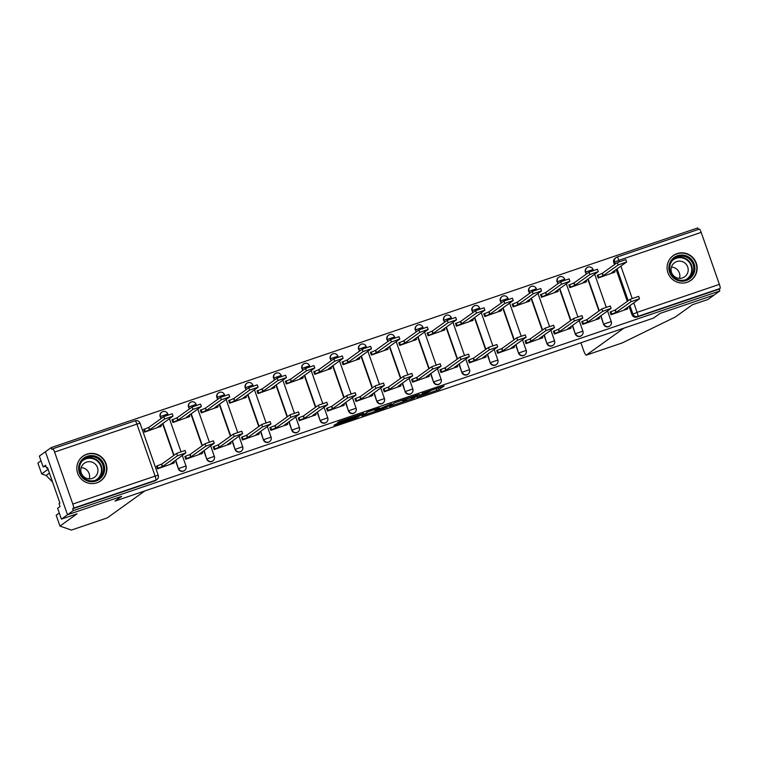 <?xml version="1.0" encoding="UTF-8"?>
<svg xmlns="http://www.w3.org/2000/svg" width="758" height="758" viewBox="0 0 758 758"><rect width="100%" height="100%" fill="white"/><g stroke="black" fill="none" stroke-linecap="round" stroke-linejoin="round"><path stroke-width="1.14" d="M416.881 397.192L438.948 389.659L444.084 385.964L422.159 393.393L430.468 390.995L419.525 395.297L427.398 393.194L416.881 397.192M687.136 282.279A15.207 14.952 54.3 0 0 695.418 261.103A15.207 14.952 54.3 0 0 673.256 255.588A15.207 14.952 54.3 0 0 687.136 282.279M96.882 482.827A15.207 14.952 54.3 0 0 105.163 461.65A15.207 14.952 54.3 0 0 83.001 456.136A15.207 14.952 54.3 0 0 96.882 482.827M337.471 423.485L333.975 425.323L335.472 424.925L356.525 417.772L363.726 413.262L339.091 421.656L337.329 422.926L338.854 422.5L360.391 414.692L356.961 417.184L337.471 423.485M580.903 342.777L583.518 350.243A5.846 1.023 -108.8 0 0 586.266 355.151A5.846 1.023 -108.8 0 0 586.313 355.132L622.185 342.938L675.302 317.015L692.376 304.754L708.01 299.448L714.083 295.08L659.934 313.48L653.472 318.114L115.197 501L121.65 496.367L67.5 514.767L73.261 510.636L719.844 290.949L719.2 289.111L720.1 288.466L637.781 316.437A3.894 3.837 -125.7 0 1 632.854 313.992L629.926 305.645M653.642 318L660.114 313.414L714.083 295.08L719.844 290.949M389.451 406.478L414.067 398.111L419.202 394.416L394.558 402.811L389.451 406.478M384.259 408.344L361.689 415.924L368.89 411.423L379.426 407.937L377.304 409.472L378.829 409.045L391.545 403.787L386.324 407.539L384.154 408.041M61.417 519.126L57.627 508.286L60.053 506.543L59.029 503.606L59.891 502.98L47.479 467.525L46.608 468.141L45.575 465.204L43.149 466.947L39.35 456.108L45.423 451.749L67.5 514.767L121.469 496.433L115.017 501.066L144.816 490.938L107.276 517.885L71.404 530.079L59.967 526.08L77.051 513.82L61.417 519.126L67.5 514.767L45.423 451.749L51.184 447.608L697.777 227.921L698.308 229.456M73.261 510.636L72.616 508.798L73.507 508.154A3.894 0.682 -108.8 0 0 72.806 504.061L54.595 452.062A3.894 0.682 -108.8 0 0 52.757 448.783A3.894 0.682 -108.8 0 0 52.728 448.802L51.828 449.447L51.184 447.608M719.2 289.111L636.881 317.081A3.894 3.837 -125.7 0 1 631.954 314.636L629.036 306.289M627.311 301.371L616.169 269.535M614.444 264.627L613.753 262.638L614.643 261.993A3.894 3.837 -125.7 0 1 616.993 257.085A3.894 0.682 -108.8 0 1 617.031 257.066A3.894 3.894 0 0 0 616.008 257.597L615.108 258.241A3.894 3.837 54.3 0 0 613.753 262.638M617.059 257.066L699.321 229.115A3.894 0.682 71.2 0 1 699.35 229.096A3.894 0.682 71.2 0 1 701.178 232.374L719.389 284.373A3.894 0.682 71.2 0 1 720.1 288.466M597.92 275.012L597.219 275.249L598.185 278.006L614.463 272.236M610.787 311.756L610.086 311.993L611.052 314.75L627.33 308.98M582.438 321.392L581.737 321.629L582.703 324.386L598.981 318.616M569.571 284.638L568.87 284.875L569.836 287.633L586.114 281.872M554.089 331.019L553.387 331.255L554.354 334.013L570.632 328.242M541.221 294.275L540.52 294.511L541.487 297.269L557.765 291.498M525.739 340.655L525.038 340.892L526.005 343.649L542.283 337.879M512.872 303.911L512.171 304.147L513.138 306.895L529.416 301.134M497.39 350.281L496.689 350.528L497.655 353.275L513.933 347.515M484.523 313.537L483.822 313.774L484.788 316.531L501.066 310.761M469.041 359.917L468.34 360.154L469.306 362.911L485.584 357.141M456.174 323.173L455.473 323.41L456.439 326.167L472.717 320.397M440.692 369.553L439.991 369.79L440.957 372.548L457.235 366.777M427.825 332.8L427.124 333.037L428.09 335.794L444.368 330.024M412.343 379.18L411.641 379.417L412.608 382.174L428.886 376.404M399.475 342.436L398.774 342.673L399.741 345.43L416.019 339.66M383.993 388.816L383.292 389.053L384.259 391.81L400.537 386.04M371.117 352.063L370.425 352.309L371.392 355.057L387.67 349.296M355.644 398.443L354.943 398.68L355.909 401.437L372.187 395.676M342.768 361.699L342.076 361.936L343.042 364.693L359.32 358.922M327.295 408.079L326.594 408.316L327.56 411.073L343.838 405.303M314.418 371.335L313.727 371.572L314.684 374.329L330.971 368.559M298.946 417.715L298.245 417.952L299.211 420.699L315.489 414.939M286.069 380.961L285.378 381.198L286.334 383.955L302.622 378.185M270.587 427.341L269.895 427.578L270.862 430.336L287.14 424.565M257.72 390.597L257.028 390.834L257.985 393.591L274.273 387.821M242.238 436.978L241.546 437.214L242.513 439.972L258.791 434.201M229.371 400.224L228.679 400.461L229.636 403.218L245.924 397.457M213.889 446.604L213.197 446.841L214.163 449.598L230.441 443.828M201.022 409.86L200.32 410.097L201.287 412.854L217.574 407.084M185.539 456.24L184.848 456.477L185.805 459.234L202.092 453.464M172.672 419.496L171.971 419.733L172.938 422.49L189.225 416.72M157.19 465.867L156.499 466.113L157.456 468.861L173.743 463.1M144.323 429.123L143.622 429.36L144.588 432.117L160.876 426.347M185.956 466.056A3.894 3.837 -125.7 0 1 184.592 470.453L184.27 470.68A3.894 3.837 54.3 0 1 178.367 468.757L175.439 460.4M173.715 455.482L162.572 423.656M160.848 418.738L160.478 416.53A3.894 3.837 -125.7 0 1 162.818 411.613M214.306 456.42A3.894 3.837 -125.7 0 1 212.941 460.826L212.619 461.054A3.894 3.837 54.3 0 1 206.716 459.121L203.788 450.764M202.073 445.856L190.921 414.02M189.197 409.102L188.827 406.894A3.894 3.837 -125.7 0 1 191.168 401.986M242.655 446.794A3.894 3.837 -125.7 0 1 241.29 451.19L240.968 451.417A3.894 3.837 54.3 0 1 235.065 449.485L232.137 441.137M230.423 436.22L219.27 404.384M217.546 399.475L217.176 397.258A3.894 3.837 -125.7 0 1 219.517 392.35M271.004 437.158A3.894 3.837 -125.7 0 1 269.64 441.563L269.327 441.791A3.894 3.837 54.3 0 1 263.414 439.858L260.487 431.501M258.772 426.593L247.62 394.757M245.895 389.839L245.526 387.632A3.894 3.837 -125.7 0 1 247.875 382.724M299.353 427.521A3.894 3.837 -125.7 0 1 297.989 431.927L297.676 432.155A3.894 3.837 54.3 0 1 291.764 430.222L288.836 421.874M287.121 416.957L275.969 385.121M274.244 380.213L273.875 377.996A3.894 3.837 -125.7 0 1 276.225 373.088M327.702 417.895A3.894 3.837 -125.7 0 1 326.338 422.291L326.025 422.528A3.894 3.837 54.3 0 1 320.113 420.595L317.185 412.238M315.47 407.321L304.318 375.494M302.603 370.577L302.224 368.369A3.894 3.837 -125.7 0 1 304.574 363.452M356.052 408.259A3.894 3.837 -125.7 0 1 354.687 412.665L354.374 412.892A3.894 3.837 54.3 0 1 348.462 410.959L345.534 402.602M343.819 397.694L332.667 365.858M330.952 360.941L330.573 358.733A3.894 3.837 -125.7 0 1 332.923 353.825M384.401 398.632A3.894 3.837 -125.7 0 1 383.036 403.029L382.724 403.256A3.894 3.837 54.3 0 1 376.811 401.323L373.884 392.976M372.169 388.058L361.016 356.232M359.301 351.314L358.922 349.097A3.894 3.837 -125.7 0 1 361.272 344.189M412.75 388.996A3.894 3.837 -125.7 0 1 411.386 393.402L411.073 393.629A3.894 3.837 54.3 0 1 405.16 391.696L402.233 383.34M400.518 378.431L389.366 346.596M387.651 341.678L387.272 339.47A3.894 3.837 -125.7 0 1 389.621 334.562M441.099 379.36A3.894 3.837 -125.7 0 1 439.735 383.766L439.422 383.993A3.894 3.837 54.3 0 1 433.51 382.06L430.582 373.713M428.867 368.795L417.715 336.959M416 332.051L415.621 329.834A3.894 3.837 -125.7 0 1 417.971 324.926M469.448 369.733A3.894 3.837 -125.7 0 1 468.084 374.13L467.771 374.367A3.894 3.837 54.3 0 1 461.859 372.434L458.941 364.077M457.216 359.159L446.064 327.333M444.349 322.415L443.97 320.208A3.894 3.837 -125.7 0 1 446.32 315.3M497.798 360.097A3.894 3.837 -125.7 0 1 496.433 364.503L496.12 364.731A3.894 3.837 54.3 0 1 490.208 362.798L487.29 354.45M485.565 349.533L474.413 317.697M472.698 312.789L472.319 310.572A3.894 3.837 -125.7 0 1 474.669 305.663M526.147 350.471A3.894 3.837 -125.7 0 1 524.782 354.867L524.47 355.095A3.894 3.837 54.3 0 1 518.557 353.171L515.639 344.814M513.915 339.897L502.762 308.07M501.047 303.153L500.668 300.945A3.894 3.837 -125.7 0 1 503.018 296.027M554.496 340.835A3.894 3.837 -125.7 0 1 553.141 345.241L552.819 345.468A3.894 3.837 54.3 0 1 546.906 343.535L543.988 335.178M542.264 330.27L531.112 298.434M529.397 293.517L529.018 291.309A3.894 3.837 -125.7 0 1 531.367 286.401M582.845 331.208A3.894 3.837 -125.7 0 1 581.49 335.604L581.168 335.832A3.894 3.837 54.3 0 1 575.256 333.899L572.337 325.552M570.613 320.634L559.47 288.798M557.746 283.89L557.367 281.673A3.894 3.837 -125.7 0 1 559.717 276.765M611.194 321.572A3.894 3.837 -125.7 0 1 609.839 325.978L609.517 326.205A3.894 3.837 54.3 0 1 603.605 324.272L600.687 315.915M598.962 311.007L587.82 279.171M586.095 274.254L585.716 272.046A3.894 3.837 -125.7 0 1 588.066 267.138M167.745 414.058L167.793 414.001A3.894 3.894 0 0 0 161.833 412.125L161.52 412.352A3.894 3.837 54.3 0 0 160.156 416.758M196.095 404.421L196.142 404.374A3.894 3.894 0 0 0 190.182 402.489L189.87 402.725A3.894 3.837 54.3 0 0 188.505 407.122M224.444 394.795L224.491 394.738A3.894 3.894 0 0 0 218.531 392.862L218.219 393.089A3.894 3.837 54.3 0 0 216.854 397.495M252.793 385.159L252.84 385.102A3.894 3.894 0 0 0 246.881 383.226L246.568 383.453A3.894 3.837 54.3 0 0 245.204 387.859M281.142 375.532L281.19 375.475A3.894 3.894 0 0 0 275.23 373.599L274.917 373.827A3.894 3.837 54.3 0 0 273.553 378.223M309.491 365.896L309.539 365.839A3.894 3.894 0 0 0 303.579 363.963L303.266 364.191A3.894 3.837 54.3 0 0 301.902 368.596M337.841 356.26L337.888 356.213A3.894 3.894 0 0 0 331.928 354.327L331.616 354.564A3.894 3.837 54.3 0 0 330.251 358.96M366.19 346.633L366.237 346.577A3.894 3.894 0 0 0 360.287 344.701L359.965 344.928A3.894 3.837 54.3 0 0 358.6 349.334M394.539 336.997L394.586 336.95A3.894 3.894 0 0 0 388.636 335.064L388.314 335.292A3.894 3.837 54.3 0 0 386.95 339.698M422.888 327.371L422.936 327.314A3.894 3.894 0 0 0 416.985 325.438L416.663 325.665A3.894 3.837 54.3 0 0 415.299 330.062M451.237 317.735L451.285 317.678A3.894 3.894 0 0 0 445.334 315.802L445.012 316.029A3.894 3.837 54.3 0 0 443.648 320.435M479.587 308.099L479.634 308.051A3.894 3.894 0 0 0 473.684 306.175L473.362 306.403A3.894 3.837 54.3 0 0 471.997 310.799M507.936 298.472L507.983 298.415A3.894 3.894 0 0 0 502.033 296.539L501.711 296.766A3.894 3.837 54.3 0 0 500.346 301.172M536.285 288.836L536.332 288.789A3.894 3.894 0 0 0 530.382 286.903L530.06 287.13A3.894 3.837 54.3 0 0 528.705 291.536M564.634 279.209L564.682 279.152A3.894 3.894 0 0 0 558.731 277.276L558.409 277.504A3.894 3.837 54.3 0 0 557.054 281.91M592.983 269.573L593.031 269.516A3.894 3.894 0 0 0 587.08 267.64L586.758 267.868A3.894 3.837 54.3 0 0 585.403 272.274M72.616 508.798L154.935 480.828A3.894 3.837 54.3 0 0 155.921 480.316L156.821 479.672A3.894 3.837 -125.7 0 1 155.835 480.184L73.507 508.154M430.43 390.607L438.247 387.859M394.615 402.773L402.47 400.11M410.429 399.305L415.318 395.799L406.117 399.267L402.972 401.56L410.429 399.305M374.594 409.576L366.881 412.2M375.172 410.988L385.926 406.875L375.172 410.988L374.642 409.472M597.295 275.457L602.468 273.221L603.302 275.609L598.128 277.845M613.838 272.681L615.041 271.8L611.668 272.766L626.62 262.003L618.215 264.912L603.302 275.609M602.468 273.221L617.372 262.524L625.786 259.615L626.62 262.003M626.705 309.435L627.908 308.553L624.535 309.52L639.496 298.756L631.082 301.656L616.169 312.353L611.687 314.096L610.853 311.709L615.335 309.965L630.239 299.268L638.653 296.369L639.496 298.756M610.162 312.201L610.853 311.709M610.995 314.598L611.687 314.096M616.169 312.353L615.335 309.965M568.945 285.093L574.119 282.857L574.952 285.245L569.779 287.481M585.489 282.317L586.692 281.436L583.319 282.402L598.27 271.639L589.866 274.538L574.952 285.245M574.119 282.857L589.023 272.15L597.437 269.251L598.27 271.639M540.596 294.72L545.769 292.484L546.603 294.871L541.43 297.108M557.139 291.944L558.343 291.072L554.96 292.029L569.921 281.275L561.517 284.174L546.603 294.871M545.769 292.484L560.674 281.786L569.087 278.878L569.921 281.275M622.185 342.938L621.598 343.042L622.185 342.938M653.661 318.047L623.853 328.176L586.313 355.132M48.095 469.306L41.699 473.902L46.143 475.456L52.548 482.003M41.699 473.902L37.9 463.062L40.998 460.836M43.149 466.947L45.868 466.028M59.967 526.08L56.177 515.241L59.276 513.014M46.608 468.141L47.574 467.809M694.157 263.945A13.161 12.933 -125.7 0 1 686.227 280.517A13.161 12.933 -125.7 0 1 669.617 272.283A13.161 12.933 -125.7 0 1 677.548 255.711A13.161 12.933 -125.7 0 1 694.157 263.945M670.385 272.075A12.185 11.976 54.3 0 0 688.851 278.11A12.185 11.976 54.3 0 0 693.106 264.353A12.185 11.976 54.3 0 0 674.639 258.317A12.185 11.976 54.3 0 0 670.385 272.075M671.417 267.1A8.679 8.527 -125.7 0 1 679.5 278.357M671.541 272.482A8.679 8.527 54.3 0 0 684.692 276.774A8.679 8.527 54.3 0 0 687.714 266.987A8.679 8.527 54.3 0 0 674.573 262.685A8.679 8.527 54.3 0 0 671.541 272.482M686.255 282.544A15.113 14.857 54.3 0 0 695.977 263.329A15.113 14.857 54.3 0 0 669.608 259.35M103.903 464.493A13.161 12.933 -125.7 0 1 95.982 481.055A13.161 12.933 -125.7 0 1 79.372 472.821A13.161 12.933 -125.7 0 1 87.293 456.259A13.161 12.933 -125.7 0 1 103.903 464.493M80.13 472.622A12.185 11.976 54.3 0 0 98.597 478.658A12.185 11.976 54.3 0 0 102.851 464.9A12.185 11.976 54.3 0 0 84.384 458.865A12.185 11.976 54.3 0 0 80.13 472.622M81.163 467.648A8.679 8.527 -125.7 0 1 89.245 478.895M81.286 473.03A8.679 8.527 54.3 0 0 94.437 477.322A8.679 8.527 54.3 0 0 97.46 467.534A8.679 8.527 54.3 0 0 84.318 463.233A8.679 8.527 54.3 0 0 81.286 473.03M96.01 483.092A15.113 14.857 54.3 0 0 105.722 463.868A15.113 14.857 54.3 0 0 79.353 459.898M598.356 319.061L599.559 318.18L596.186 319.146L611.138 308.383L602.733 311.292L587.82 321.989L583.338 323.732L582.504 321.345L586.986 319.601L601.89 308.894L610.304 305.995L611.138 308.383M581.812 321.837L582.504 321.345M582.646 324.225L583.338 323.732M587.82 321.989L586.986 319.601M570.007 328.697L571.21 327.816L567.837 328.783L582.788 318.019L574.384 320.918L559.47 331.625L554.989 333.368L554.155 330.971L558.637 329.228L573.541 318.531L581.955 315.631L582.788 318.019M553.463 331.473L554.155 330.971M554.297 333.861L554.989 333.368M559.47 331.625L558.637 329.228M512.247 304.356L517.42 302.12L518.254 304.508L513.081 306.744M528.79 301.58L529.984 300.699L526.611 301.665L541.572 290.901L533.158 293.801L518.254 304.508M517.42 302.12L532.324 291.413L540.738 288.514L541.572 290.901M483.898 313.983L489.071 311.746L489.905 314.134L484.732 316.38M500.441 311.216L501.635 310.335L498.262 311.301L513.223 300.538L504.809 303.437L489.905 314.134M489.071 311.746L503.975 301.049L512.389 298.15L513.223 300.538M455.549 323.619L460.722 321.383L461.556 323.77L456.382 326.006M472.092 320.842L473.286 319.961L469.913 320.928L484.874 310.164L476.46 313.073L461.556 323.77M460.722 321.383L475.626 310.676L484.04 307.776L484.874 310.164M541.657 338.324L542.861 337.443L539.488 338.409L554.439 327.646L546.035 330.554L531.121 341.252L526.639 342.995L525.806 340.607L530.287 338.864L545.192 328.167L553.605 325.258L554.439 327.646M525.114 341.1L525.806 340.607M525.948 343.488L526.639 342.995M531.121 341.252L530.287 338.864M513.308 347.96L514.511 347.079L511.138 348.045L526.09 337.282L517.686 340.181L502.772 350.888L498.29 352.631L497.456 350.243L501.938 348.5L516.842 337.793L525.256 334.894L526.09 337.282M496.765 350.736L497.456 350.243M497.599 353.124L498.29 352.631M502.772 350.888L501.938 348.5M484.959 357.596L486.162 356.715L482.789 357.681L497.741 346.918L489.336 349.817L474.423 360.514L469.941 362.258L469.107 359.87L473.589 358.127L488.493 347.429L496.907 344.53L497.741 346.918M468.416 360.363L469.107 359.87M469.249 362.75L469.941 362.258M474.423 360.514L473.589 358.127M427.199 333.255L432.373 331.009L433.206 333.406L428.033 335.642M443.743 330.479L444.937 329.597L441.563 330.564L456.524 319.8L448.111 322.7L433.206 333.406M432.373 331.009L447.277 320.312L455.691 317.413L456.524 319.8M456.61 367.223L457.813 366.341L454.44 367.308L469.392 356.544L460.987 359.444L446.074 370.15L441.592 371.894L440.749 369.506L445.24 367.763L460.144 357.056L468.558 354.157L469.392 356.544M440.066 369.999L440.749 369.506M440.9 372.386L441.592 371.894M446.074 370.15L445.24 367.763M398.85 342.881L404.023 340.645L404.857 343.033L399.684 345.269M415.393 340.105L416.587 339.224L413.214 340.19L428.175 329.427L419.761 332.336L404.857 343.033M404.023 340.645L418.928 329.948L427.341 327.039L428.175 329.427M428.261 376.859L429.464 375.977L426.081 376.944L441.042 366.18L432.629 369.08L417.724 379.777L413.243 381.52L412.399 379.133L416.891 377.389L431.795 366.692L440.209 363.793L441.042 366.18M411.717 379.635L412.399 379.133M412.551 382.023L413.243 381.52M417.724 379.777L416.891 377.389M370.501 352.517L375.674 350.281L376.508 352.669L371.335 354.905M387.044 349.741L388.238 348.86L384.865 349.826L399.826 339.063L391.412 341.962L376.508 352.669M375.674 350.281L390.578 339.575L398.992 336.675L399.826 339.063M399.911 386.485L401.105 385.604L397.732 386.571L412.693 375.807L404.279 378.716L389.375 389.413L384.893 391.156L384.05 388.769L388.541 387.025L403.446 376.328L411.859 373.419L412.693 375.807M383.368 389.261L384.05 388.769M384.202 391.649L384.893 391.156M389.375 389.413L388.541 387.025M342.142 362.144L347.325 359.908L348.159 362.296L342.986 364.541M358.695 359.377L359.889 358.496L356.516 359.463L371.477 348.699L363.063 351.598L348.159 362.296M347.325 359.908L362.229 349.211L370.643 346.311L371.477 348.699M371.562 396.121L372.756 395.24L369.383 396.207L384.344 385.443L375.93 388.342L361.026 399.049L356.544 400.793L355.701 398.405L360.192 396.661L375.096 385.955L383.51 383.055L384.344 385.443M355.019 398.897L355.701 398.405M355.853 401.285L356.544 400.793M361.026 399.049L360.192 396.661M313.793 371.78L318.976 369.544L319.81 371.932L314.636 374.168M330.346 369.004L331.54 368.123L328.167 369.089L343.128 358.326L334.714 361.225L319.81 371.932M318.976 369.544L333.88 358.837L342.294 355.938L343.128 358.326M285.444 381.416L290.627 379.171L291.46 381.558L286.287 383.804M301.997 378.64L303.191 377.759L299.817 378.725L314.778 367.962L306.365 370.861L291.46 381.558M290.627 379.171L305.531 368.473L313.945 365.574L314.778 367.962M257.095 391.043L262.277 388.807L263.111 391.194L257.938 393.43M273.647 388.267L274.841 387.385L271.468 388.352L286.429 377.588L278.015 380.497L263.111 391.194M262.277 388.807L277.182 378.109L285.595 375.201L286.429 377.588M228.745 400.679L233.928 398.443L234.762 400.83L229.589 403.066M245.298 397.903L246.492 397.021L243.119 397.988L258.08 387.224L249.666 390.124L234.762 400.83M233.928 398.443L248.832 387.736L257.246 384.837L258.08 387.224M200.396 410.305L205.57 408.069L206.413 410.457L201.24 412.693M216.949 407.529L218.143 406.658L214.77 407.615L229.731 396.86L221.317 399.76L206.413 410.457M205.57 408.069L220.483 397.372L228.897 394.463L229.731 396.86M172.047 419.941L177.22 417.705L178.064 420.093L172.89 422.329M188.6 417.165L189.794 416.284L186.421 417.251L201.382 406.487L192.968 409.386L178.064 420.093M177.22 417.705L192.134 406.999L200.538 404.099L201.382 406.487M343.213 405.748L344.407 404.876L341.034 405.833L355.995 395.079L347.581 397.978L332.677 408.676L328.195 410.419L327.352 408.031L331.843 406.288L346.747 395.591L355.161 392.682L355.995 395.079M326.67 408.524L327.352 408.031M327.503 410.912L328.195 410.419M332.677 408.676L331.843 406.288M314.864 415.384L316.058 414.503L312.684 415.469L327.646 404.706L319.232 407.605L304.328 418.312L299.846 420.055L299.003 417.667L303.494 415.924L318.398 405.217L326.812 402.318L327.646 404.706M298.32 418.16L299.003 417.667M299.154 420.548L299.846 420.055M304.328 418.312L303.494 415.924M286.515 425.02L287.708 424.139L284.335 425.105L299.296 414.342L290.882 417.241L275.978 427.938L271.497 429.682L270.653 427.294L275.145 425.551L290.049 414.853L298.462 411.954L299.296 414.342M269.971 427.787L270.653 427.294M270.805 430.184L271.497 429.682M275.978 427.938L275.145 425.551M258.165 434.647L259.359 433.766L255.986 434.732L270.947 423.968L262.533 426.877L247.629 437.574L243.138 439.318L242.304 436.93L246.795 435.187L261.7 424.48L270.113 421.581L270.947 423.968M241.613 437.423L242.304 436.93M242.456 439.811L243.138 439.318M247.629 437.574L246.795 435.187M229.816 444.283L231.01 443.402L227.637 444.368L242.598 433.604L234.184 436.504L219.28 447.211L214.789 448.954L213.955 446.557L218.446 444.813L233.35 434.116L241.764 431.217L242.598 433.604M213.263 447.059L213.955 446.557M214.107 449.447L214.789 448.954M219.28 447.211L218.446 444.813M201.467 453.909L202.661 453.028L199.288 453.995L214.249 443.231L205.835 446.14L190.931 456.837L186.44 458.581L185.606 456.193L190.097 454.449L205.001 443.752L213.415 440.843L214.249 443.231M184.914 456.686L185.606 456.193M185.757 459.073L186.44 458.581M190.931 456.837L190.097 454.449M143.698 429.578L148.871 427.332L149.714 429.72L144.532 431.965M160.251 426.801L161.445 425.92L158.071 426.887L173.032 416.123L164.619 419.022L149.714 429.72M148.871 427.332L163.785 416.635L172.189 413.735L173.032 416.123M173.118 463.545L174.312 462.664L170.938 463.631L185.899 452.867L177.486 455.766L162.582 466.473L158.09 468.217L157.257 465.829L161.748 464.086L176.652 453.379L185.066 450.479L185.899 452.867M156.565 466.322L157.257 465.829M157.408 468.709L158.09 468.217M162.582 466.473L161.748 464.086M72.806 504.061L155.125 476.09L136.914 424.092L54.595 452.062M631.954 314.636L637.071 312.343L719.389 284.373M628.211 300.727L617.059 268.891M615.344 263.983L614.643 261.993L618.86 260.345L619.324 261.671M620.887 266.143L632.191 298.415M633.764 302.897L637.071 312.343A3.894 0.682 71.2 0 1 637.781 316.437L636.881 317.081M701.178 232.374L618.86 260.345A3.894 0.682 -108.8 0 0 617.031 257.066L699.35 229.096M178.367 468.757L175.761 460.172M174.037 455.255L162.894 423.428M161.17 418.511L160.478 416.53L167.793 414.001L168.105 414.91M206.716 459.121L204.11 450.536M202.386 445.628L191.243 413.792M189.519 408.875L188.827 406.894L196.142 404.374L196.455 405.284M235.065 449.485L232.46 440.91M230.735 435.992L219.593 404.156M217.868 399.248L217.176 397.258L224.491 394.738L224.804 395.648M263.414 439.858L260.809 431.274M259.084 426.356L247.942 394.53M246.217 389.612L245.526 387.632L252.84 385.102L253.153 386.021M291.764 430.222L289.158 421.647M287.434 416.729L276.291 384.893M274.567 379.985L273.875 377.996L281.19 375.475L281.502 376.385M320.113 420.595L317.507 412.011M315.783 407.093L304.64 375.267M302.916 370.349L302.224 368.369L309.539 365.839L309.851 366.749M348.462 410.959L345.856 402.375M344.132 397.467L332.989 365.631M331.265 360.713L330.573 358.733L337.888 356.213L338.21 357.122M376.811 401.323L374.206 392.748M372.481 387.831L361.339 355.995M359.614 351.087L358.922 349.097L366.237 346.577L366.559 347.486M405.16 391.696L402.555 383.112M400.83 378.204L389.688 346.368M387.963 341.451L387.272 339.47L394.586 336.95L394.909 337.86M433.51 382.06L430.904 373.486M429.18 368.568L418.037 336.732M416.313 331.824L415.621 329.834L422.936 327.314L423.258 328.223M461.859 372.434L459.253 363.849M457.529 358.932L446.386 327.105M444.662 322.188L443.97 320.208L451.285 317.678L451.607 318.597M490.208 362.798L487.602 354.213M485.887 349.305L474.735 317.469M473.011 312.552L472.319 310.572L479.634 308.051L479.956 308.961M518.557 353.171L515.952 344.587M514.237 339.669L503.085 307.843M501.36 302.925L500.668 300.945L507.983 298.415L508.305 299.325M546.906 343.535L544.301 334.951M542.586 330.043L531.434 298.207M529.709 293.289L529.018 291.309L536.332 288.789L536.655 289.698M575.256 333.899L572.65 325.324M570.935 320.407L559.783 288.571M558.059 283.663L557.367 281.673L564.682 279.152L565.004 280.062M603.605 324.272L600.999 315.688M599.284 310.771L588.132 278.944M586.417 274.026L585.716 272.046L593.031 269.516L593.353 270.435M609.839 325.978A3.894 3.837 -125.7 0 1 603.927 324.045L611.242 321.515A3.894 3.894 0 0 1 609.839 325.978M581.49 335.604A3.894 3.837 -125.7 0 1 575.578 333.672L582.893 331.151A3.894 3.894 0 0 1 581.49 335.604M553.141 345.241A3.894 3.837 -125.7 0 1 547.229 343.308L554.543 340.778A3.894 3.894 0 0 1 553.141 345.241M524.782 354.867A3.894 3.837 -125.7 0 1 518.879 352.934L526.194 350.414A3.894 3.894 0 0 1 524.782 354.867M496.433 364.503A3.894 3.837 -125.7 0 1 490.53 362.57L497.845 360.05A3.894 3.894 0 0 1 496.433 364.503M468.084 374.13A3.894 3.837 -125.7 0 1 462.181 372.206L469.496 369.677A3.894 3.894 0 0 1 468.084 374.13M439.735 383.766A3.894 3.837 -125.7 0 1 433.832 381.833L441.147 379.313A3.894 3.894 0 0 1 439.735 383.766M411.386 393.402A3.894 3.837 -125.7 0 1 405.483 391.469L412.797 388.939A3.894 3.894 0 0 1 411.386 393.402M383.036 403.029A3.894 3.837 -125.7 0 1 377.133 401.096L384.448 398.575A3.894 3.894 0 0 1 383.036 403.029M354.687 412.665A3.894 3.837 -125.7 0 1 348.784 410.732L356.099 408.211A3.894 3.894 0 0 1 354.687 412.665M326.338 422.291A3.894 3.837 -125.7 0 1 320.435 420.358L327.75 417.838A3.894 3.894 0 0 1 326.338 422.291M297.989 431.927A3.894 3.837 -125.7 0 1 292.086 429.994L299.401 427.474A3.894 3.894 0 0 1 297.989 431.927M269.64 441.563A3.894 3.837 -125.7 0 1 263.737 439.631L271.051 437.101A3.894 3.894 0 0 1 269.64 441.563M241.29 451.19A3.894 3.837 -125.7 0 1 235.387 449.257L242.693 446.737A3.894 3.894 0 0 1 241.29 451.19M212.941 460.826A3.894 3.837 -125.7 0 1 207.029 458.893L214.343 456.363A3.894 3.894 0 0 1 212.941 460.826M184.592 470.453A3.894 3.837 -125.7 0 1 178.68 468.52L185.994 465.999A3.894 3.894 0 0 1 184.592 470.453M154.935 480.828L155.835 480.184A3.894 0.682 71.2 0 0 155.125 476.09L158.223 475.219L140.022 423.22A3.894 3.894 0 0 0 135.085 420.813A3.894 0.682 -108.8 0 0 135.047 420.832L52.757 448.783L135.047 420.832A3.894 0.682 -108.8 0 1 136.914 424.092L140.022 423.22M158.185 475.266A3.894 3.837 -125.7 0 1 156.821 479.672A3.894 3.894 0 0 0 158.223 475.219M438.314 387.84L438.948 389.659M436.238 388.636L436.883 390.474M413.802 397.363L414.067 398.111M390.758 405.539L390.948 406.08M402.526 399.997L403.048 401.475M363.025 414.958L363.215 415.498M377.048 408.647L377.323 409.443M385.993 406.582L386.324 407.539M375.968 409.017L376.356 410.144M349.694 417.942L349.931 418.624M347.59 418.662L347.865 419.439M338.665 421.96L338.854 422.5M358.326 416.208L358.591 416.966M335.282 424.385L335.472 424.925M602.193 273.316L603.036 275.704M597.986 274.964L598.82 277.352M617.372 262.524L618.215 264.912M615.903 312.448L615.06 310.06M631.082 301.656L630.239 299.268M573.844 282.942L574.678 285.33M569.637 284.601L570.471 286.988M589.023 272.15L589.866 274.538M545.495 292.579L546.329 294.966M541.278 294.227L542.122 296.615M560.674 281.786L561.517 284.174M49.422 473.096L46.143 475.456M673.909 258.885A12.185 11.976 -125.7 0 1 688.075 278.622M685.895 279.655A11.787 11.588 54.3 0 0 691.078 265.67A11.787 11.588 54.3 0 0 672.232 260.619M83.655 459.433A12.185 11.976 -125.7 0 1 97.82 479.17M95.65 480.202A11.787 11.588 54.3 0 0 100.823 466.217A11.787 11.588 54.3 0 0 81.987 461.167M587.554 322.084L586.711 319.696M602.733 311.292L601.89 308.894M559.205 331.71L558.362 329.323M574.384 320.918L573.541 318.531M517.145 302.205L517.979 304.602M512.929 303.863L513.772 306.251M532.324 291.413L533.158 293.801M488.796 311.841L489.63 314.229M484.58 313.49L485.423 315.878M503.975 301.049L504.809 303.437M460.447 321.477L461.281 323.865M456.231 323.126L457.074 325.514M475.626 310.676L476.46 313.073M530.856 341.346L530.013 338.959M546.035 330.554L545.192 328.167M502.507 350.982L501.663 348.585M517.686 340.181L516.842 337.793M474.157 360.609L473.314 358.221M489.336 349.817L488.493 347.429M432.098 331.104L432.932 333.492M427.882 332.753L428.725 335.15M447.277 320.312L448.111 322.7M445.799 370.245L444.965 367.857M460.987 359.444L460.144 357.056M403.749 340.74L404.582 343.128M399.532 342.389L400.376 344.776M418.928 329.948L419.761 332.336M417.45 379.872L416.616 377.484M432.629 369.08L431.795 366.692M375.399 350.367L376.233 352.764M371.183 352.025L372.026 354.412M390.578 339.575L391.412 341.962M389.1 389.508L388.267 387.12M404.279 378.716L403.446 376.328M347.05 360.003L347.884 362.39M342.834 361.651L343.668 364.039M362.229 349.211L363.063 351.598M360.751 399.134L359.917 396.747M375.93 388.342L375.096 385.955M318.701 369.639L319.535 372.026M314.485 371.287L315.319 373.675M333.88 358.837L334.714 361.225M290.352 379.265L291.186 381.653M286.136 380.914L286.969 383.302M305.531 368.473L306.365 370.861M262.003 388.901L262.837 391.289M257.786 390.55L258.62 392.938M277.182 378.109L278.015 380.497M233.654 398.528L234.487 400.916M229.437 400.186L230.271 402.574M248.832 387.736L249.666 390.124M205.304 408.164L206.138 410.552M201.088 409.813L201.922 412.2M220.483 397.372L221.317 399.76M176.955 417.8L177.789 420.188M172.739 419.449L173.573 421.836M192.134 406.999L192.968 409.386M332.402 408.77L331.568 406.383M347.581 397.978L346.747 395.591M304.053 418.407L303.219 416.019M319.232 407.605L318.398 405.217M275.704 428.033L274.87 425.645M290.882 417.241L290.049 414.853M247.354 437.669L246.521 435.281M262.533 426.877L261.7 424.48M219.005 447.296L218.171 444.908M234.184 436.504L233.35 434.116M190.656 456.932L189.822 454.544M205.835 446.14L205.001 443.752M148.606 427.427L149.44 429.814M144.39 429.075L145.223 431.463M163.785 416.635L164.619 419.022M162.307 466.568L161.473 464.171M177.486 455.766L176.652 453.379M594.689 274.235L606.22 307.18M607.556 310.988L611.242 321.515M566.34 283.871L577.871 316.816M579.207 320.615L582.893 331.151M537.981 293.507L549.522 326.442M550.858 330.251L554.543 340.778M509.632 303.134L521.172 336.078M522.508 339.887L526.194 350.414M481.283 312.77L492.823 345.705M494.159 349.514L497.845 360.05M452.933 322.396L464.474 355.341M465.81 359.15L469.496 369.677M424.584 332.032L436.125 364.968M437.451 368.776L441.147 379.313M396.235 341.669L407.776 374.604M409.102 378.413L412.797 388.939M367.886 351.295L379.426 384.24M380.753 388.039L384.448 398.575M339.537 360.931L351.077 393.866M352.404 397.675L356.099 408.211M311.187 370.558L322.728 403.502M324.054 407.311L327.75 417.838M282.838 380.194L294.379 413.129M295.705 416.938L299.401 427.474M254.489 389.82L266.03 422.765M267.356 426.574L271.051 437.101M226.14 399.457L237.68 432.401M239.007 436.201L242.693 446.737M197.791 409.093L209.322 442.028M210.658 445.837L214.343 456.363M169.441 418.719L180.972 451.664M182.308 455.473L185.994 465.999M427.72 392.331L427.891 392.805M402.441 400.025L402.972 401.56M377.02 408.657L377.304 409.472M374.566 409.491L375.115 411.063M614.634 270.644L615.041 271.8M627.908 308.553L627.501 307.388M586.285 280.271L586.692 281.436M557.935 289.907L558.343 291.072M586.266 355.151L622.062 342.986M71.423 530.079L107.229 517.913M673.076 255.834L671.939 256.659M690.699 280.384L689.553 281.199M82.821 456.382L81.684 457.207M100.444 480.932L99.307 481.747M599.559 318.18L599.152 317.015M571.21 327.816L570.802 326.651M529.577 299.533L529.984 300.699M501.228 309.169L501.635 310.335M472.878 318.805L473.286 319.961M542.861 337.443L542.453 336.287M514.511 347.079L514.104 345.913M486.162 356.715L485.755 355.549M444.529 328.432L444.937 329.597M457.813 366.341L457.406 365.176M416.18 338.068L416.587 339.224M429.464 375.977L429.047 374.812M387.831 347.695L388.238 348.86M401.105 385.604L400.698 384.448M359.481 357.331L359.889 358.496M372.756 395.24L372.349 394.075M331.132 366.957L331.54 368.123M302.783 376.593L303.191 377.759M274.434 386.229L274.841 387.385M246.085 395.856L246.492 397.021M217.736 405.492L218.143 406.658M189.386 415.119L189.794 416.284M344.407 404.876L343.999 403.711M316.058 414.503L315.65 413.337M287.708 424.139L287.301 422.973M259.359 433.766L258.952 432.61M231.01 443.402L230.603 442.236M202.661 453.028L202.253 451.872M161.037 424.755L161.445 425.92M174.312 462.664L173.904 461.499"/></g></svg>
